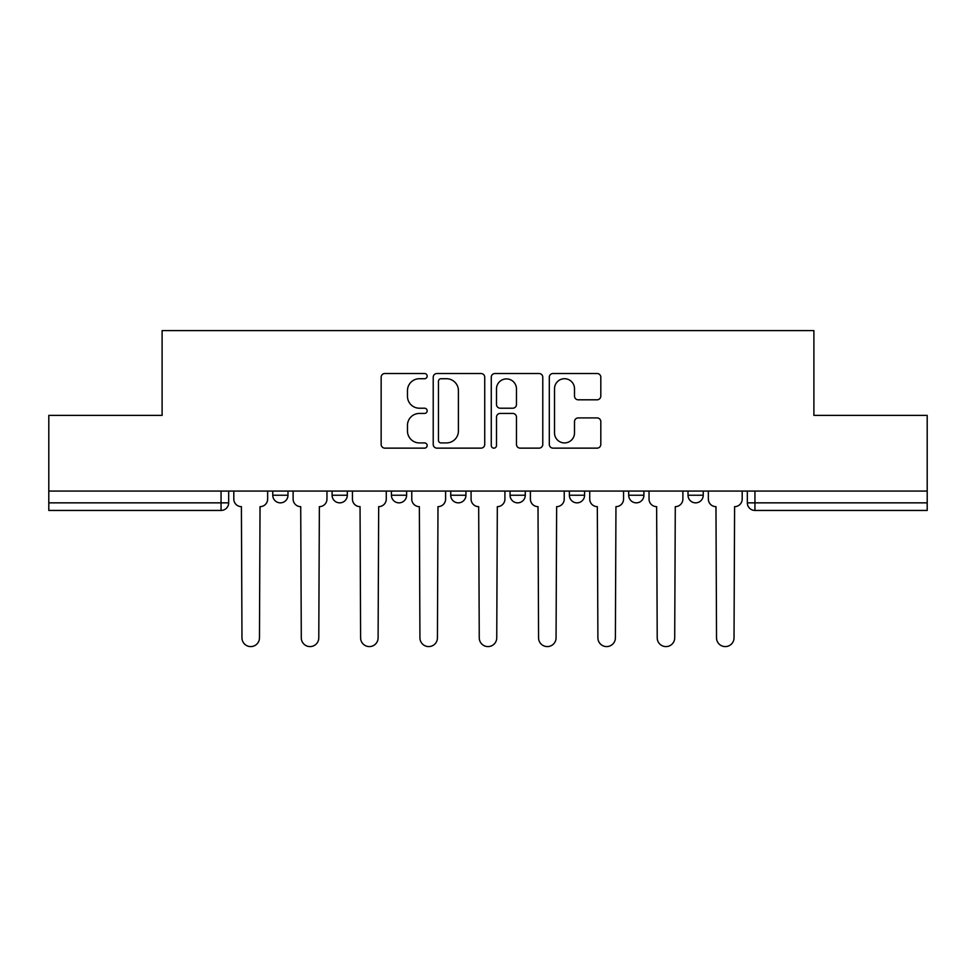 <?xml version="1.0" encoding="UTF-8"?>
<svg xmlns="http://www.w3.org/2000/svg" width="976" height="976" viewBox="0 0 976 976"><rect width="100%" height="100%" fill="white"/><g stroke="black" fill="none" stroke-linecap="round" stroke-linejoin="round"><path stroke-width="1.46" d="M427.159 376.114A2.611 2.611 0 0 0 424.548 373.503L384.886 373.503A3.733 3.733 0 0 0 381.152 377.236L381.152 444.409A3.733 3.733 0 0 0 384.886 448.143L424.548 448.143A2.611 2.611 0 0 0 427.159 445.532A2.611 2.611 0 0 0 424.548 442.921L419.412 442.921A11.944 11.944 0 0 1 407.468 430.977L407.468 425.377A11.944 11.944 0 0 1 419.412 413.434L424.548 413.434A2.611 2.611 0 0 0 427.159 410.823A2.611 2.611 0 0 0 424.548 408.212L419.412 408.212A11.944 11.944 0 0 1 407.468 396.268L407.468 390.668A11.944 11.944 0 0 1 419.412 378.725L424.548 378.725A2.611 2.611 0 0 0 427.159 376.114M510.058 495.235L510.058 491.062L510.058 495.235A7.601 7.601 0 0 0 517.658 502.847A7.601 7.601 0 0 1 510.058 495.235L525.271 495.235A7.601 7.601 0 0 1 517.658 502.847M391.413 491.062L391.413 495.235L406.626 495.235A7.601 7.601 0 0 1 399.013 502.847A7.601 7.601 0 0 1 391.413 495.235L391.413 491.062M332.096 495.235L332.096 491.062L332.096 495.235A7.601 7.601 0 0 0 339.697 502.847A7.601 7.601 0 0 1 332.096 495.235L347.31 495.235A7.601 7.601 0 0 1 339.697 502.847A7.601 7.601 0 0 0 347.31 495.235A7.601 7.601 0 0 1 339.697 502.847M272.768 495.235L272.768 491.062L272.768 495.235A7.601 7.601 0 0 0 280.38 502.847A7.601 7.601 0 0 1 272.768 495.235L287.981 495.235A7.601 7.601 0 0 1 280.38 502.847A7.601 7.601 0 0 0 287.981 495.235A7.601 7.601 0 0 1 280.38 502.847M597.08 399.806A3.733 3.733 0 0 0 600.813 396.085L600.813 377.236A3.733 3.733 0 0 0 597.08 373.503L553.038 373.503A3.733 3.733 0 0 0 549.305 377.236L549.305 444.409A3.733 3.733 0 0 0 553.038 448.143L597.08 448.143A3.733 3.733 0 0 0 600.813 444.409L600.813 421.644A3.733 3.733 0 0 0 597.08 417.911L578.231 417.911A3.733 3.733 0 0 0 574.498 421.644L574.498 432.941A9.98 9.98 0 0 1 564.518 442.921A9.98 9.98 0 0 1 554.527 432.941L554.527 388.704A9.98 9.98 0 0 1 564.518 378.725A9.98 9.98 0 0 1 574.498 388.704L574.498 396.085A3.733 3.733 0 0 0 578.231 399.806L597.08 399.806M48.8 491.062L48.8 415.386L162.114 415.386L162.114 330.583L813.886 330.583L813.886 415.386L927.2 415.386L927.2 491.062L48.8 491.062L48.8 502.847L228.665 502.847L228.665 491.062M484.73 377.236A3.733 3.733 0 0 0 480.997 373.503L436.955 373.503A3.733 3.733 0 0 0 433.222 377.236L433.222 444.409A3.733 3.733 0 0 0 436.955 448.143L480.997 448.143A3.733 3.733 0 0 0 484.73 444.409L484.73 377.236M495.003 373.503L539.045 373.503A3.733 3.733 0 0 1 542.778 377.236L542.778 444.409A3.733 3.733 0 0 1 539.045 448.143L520.196 448.143A3.733 3.733 0 0 1 516.463 444.409L516.463 417.167A3.733 3.733 0 0 0 512.729 413.434L500.224 413.434A3.733 3.733 0 0 0 496.491 417.167L496.491 445.532A2.611 2.611 0 0 1 493.88 448.143A2.611 2.611 0 0 1 491.27 445.532L491.27 377.236A3.733 3.733 0 0 1 495.003 373.503M747.335 491.062L747.335 502.847L927.2 502.847L927.2 510.448L754.948 510.448A7.601 7.601 0 0 1 747.335 502.847L747.335 491.062M927.2 491.062L927.2 502.847M228.665 502.847A7.601 7.601 0 0 1 221.052 510.448A7.601 7.601 0 0 0 228.665 502.847A7.601 7.601 0 0 1 221.052 510.448L48.8 510.448L48.8 502.847M703.232 491.062L703.232 495.235A7.601 7.601 0 0 1 695.62 502.847A7.601 7.601 0 0 1 688.019 495.235L703.232 495.235M688.019 491.062L688.019 495.235M643.904 491.062L643.904 495.235A7.601 7.601 0 0 1 636.303 502.847A7.601 7.601 0 0 1 628.69 495.235L643.904 495.235M628.69 491.062L628.69 495.235M584.587 491.062L584.587 495.235A7.601 7.601 0 0 1 576.987 502.847A7.601 7.601 0 0 1 569.374 495.235L584.587 495.235A7.601 7.601 0 0 1 576.987 502.847A7.601 7.601 0 0 0 584.587 495.235M569.374 491.062L569.374 495.235M525.271 491.062L525.271 495.235M465.942 491.062L465.942 495.235A7.601 7.601 0 0 1 458.342 502.847A7.601 7.601 0 0 1 450.729 495.235L465.942 495.235A7.601 7.601 0 0 1 458.342 502.847A7.601 7.601 0 0 0 465.942 495.235L465.942 491.062M450.729 491.062L450.729 495.235M406.626 491.062L406.626 495.235L406.626 491.062M347.31 491.062L347.31 495.235L347.31 491.062M287.981 491.062L287.981 495.235L287.981 491.062M754.948 510.448A7.601 7.601 0 0 1 747.335 502.847A7.601 7.601 0 0 0 754.948 510.448L754.948 491.062M441.067 378.725A2.611 2.611 0 0 0 438.456 381.335L438.456 440.31A2.611 2.611 0 0 0 441.067 442.921L446.471 442.921A11.944 11.944 0 0 0 458.415 430.977L458.415 390.668A11.944 11.944 0 0 0 446.471 378.725L441.067 378.725M516.463 388.899A9.98 9.98 0 0 0 506.471 378.908A9.98 9.98 0 0 0 496.491 388.899L496.491 404.479A3.733 3.733 0 0 0 500.224 408.212L512.729 408.212A3.733 3.733 0 0 0 516.463 404.479L516.463 388.899M233.801 499.041L233.801 491.062L233.801 499.041A7.601 7.601 0 0 0 241.401 506.654L241.975 637.84A8.747 8.747 0 0 0 250.722 646.588A8.747 8.747 0 0 0 259.47 637.84L260.031 506.654A7.601 7.601 0 0 0 267.644 499.041L267.644 491.062L267.644 499.041M241.401 506.654L241.975 637.84M259.47 637.84L260.031 506.654M293.117 499.041L293.117 491.062L293.117 499.041A7.601 7.601 0 0 0 300.718 506.654L301.291 637.84A8.747 8.747 0 0 0 310.039 646.588A8.747 8.747 0 0 0 318.786 637.84L319.359 506.654A7.601 7.601 0 0 0 326.96 499.041L326.96 491.062L326.96 499.041M352.434 499.041L352.434 491.062L352.434 499.041A7.601 7.601 0 0 0 360.046 506.654L360.608 637.84A8.747 8.747 0 0 0 369.355 646.588A8.747 8.747 0 0 0 378.102 637.84L378.676 506.654A7.601 7.601 0 0 0 386.276 499.041L386.276 491.062L386.276 499.041M300.718 506.654L301.291 637.84M318.786 637.84L319.359 506.654M360.046 506.654L360.608 637.84M378.102 637.84L378.676 506.654M411.762 499.041L411.762 491.062L411.762 499.041A7.601 7.601 0 0 0 419.363 506.654L419.936 637.84A8.747 8.747 0 0 0 428.684 646.588A8.747 8.747 0 0 0 437.431 637.84L437.992 506.654A7.601 7.601 0 0 0 445.605 499.041L445.605 491.062L445.605 499.041M471.079 499.041L471.079 491.062L471.079 499.041A7.601 7.601 0 0 0 478.679 506.654L479.253 637.84A8.747 8.747 0 0 0 488 646.588A8.747 8.747 0 0 0 496.747 637.84L497.321 506.654A7.601 7.601 0 0 0 504.921 499.041L504.921 491.062L504.921 499.041M530.395 499.041L530.395 491.062L530.395 499.041A7.601 7.601 0 0 0 538.008 506.654L538.569 637.84A8.747 8.747 0 0 0 547.316 646.588A8.747 8.747 0 0 0 556.064 637.84L556.637 506.654A7.601 7.601 0 0 0 564.238 499.041L564.238 491.062L564.238 499.041M419.363 506.654L419.936 637.84M437.431 637.84L437.992 506.654M478.679 506.654L479.253 637.84M496.747 637.84L497.321 506.654M538.008 506.654L538.569 637.84M556.064 637.84L556.637 506.654M589.724 499.041L589.724 491.062L589.724 499.041A7.601 7.601 0 0 0 597.324 506.654L597.898 637.84A8.747 8.747 0 0 0 606.645 646.588A8.747 8.747 0 0 0 615.392 637.84L615.954 506.654A7.601 7.601 0 0 0 623.566 499.041L623.566 491.062L623.566 499.041M597.324 506.654L597.898 637.84M615.392 637.84L615.954 506.654M649.04 499.041L649.04 491.062L649.04 499.041A7.601 7.601 0 0 0 656.641 506.654L657.214 637.84A8.747 8.747 0 0 0 665.961 646.588A8.747 8.747 0 0 0 674.709 637.84L675.282 506.654A7.601 7.601 0 0 0 682.883 499.041L682.883 491.062L682.883 499.041M656.641 506.654L657.214 637.84M674.709 637.84L675.282 506.654M708.356 499.041L708.356 491.062L708.356 499.041A7.601 7.601 0 0 0 715.969 506.654L716.53 637.84A8.747 8.747 0 0 0 725.278 646.588A8.747 8.747 0 0 0 734.025 637.84L734.599 506.654A7.601 7.601 0 0 0 742.199 499.041L742.199 491.062L742.199 499.041M715.969 506.654L716.53 637.84M734.025 637.84L734.599 506.654M221.052 491.062L221.052 510.448"/></g></svg>
